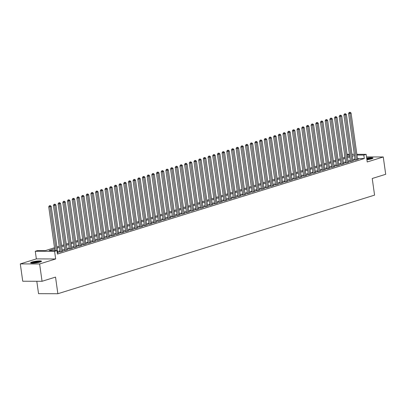 <?xml version="1.0" encoding="UTF-8"?>
<svg xmlns="http://www.w3.org/2000/svg" width="406" height="406" viewBox="0 0 406 406"><rect width="100%" height="100%" fill="white"/><g stroke="black" fill="none" stroke-linecap="round" stroke-linejoin="round"><path stroke-width="0.61" d="M366.912 159.771A5.527 0.848 -8 0 0 371.586 158.853A5.527 0.848 -8 0 0 372.982 158.071A5.527 0.848 -8 0 0 366.679 158.107M31.978 262.022A5.527 0.848 -8 0 0 30.582 262.799A5.527 0.848 -8 0 0 34.15 263.093A5.527 0.848 -8 0 0 40.123 262.043A5.527 0.848 -8 0 0 41.524 261.261A5.527 0.848 -8 0 0 37.951 260.972A5.527 0.848 -8 0 0 31.978 262.022M344.816 157.371L344.643 154.965M36.799 281.267L38.545 293.67L57.865 293.726L374.571 195.129L372.231 178.493L385.7 174.301L383.264 156.97L366.511 156.919M57.865 293.726L55.526 277.09L42.057 281.287L22.736 281.226L20.3 263.9L39.621 263.956L55.668 258.962L54.597 251.339L35.276 251.278L37.616 250.548L45.452 250.573L54.505 247.756M55.668 258.962L36.347 258.901L20.3 263.9M36.347 258.901L35.276 251.278M42.057 281.287L39.621 263.956M355.103 159.797L354.281 160.055L355.585 160.055L358.397 159.182L357.544 159.177M350.414 161.258L349.596 161.512L350.901 161.517L353.712 160.639L352.855 160.639M345.729 162.715L344.912 162.968L346.216 162.973L349.028 162.101L348.17 162.095M341.045 164.176L340.228 164.43L341.532 164.435L344.344 163.557L343.486 163.557M336.361 165.633L335.539 165.887L336.848 165.892L339.66 165.019L338.802 165.014M331.677 167.089L330.854 167.348L332.164 167.348L334.97 166.475L334.118 166.47M326.992 168.551L326.17 168.805L327.475 168.81L330.286 167.932L329.433 167.932M322.308 170.007L321.486 170.261L322.79 170.266L325.602 169.393L324.744 169.388M317.619 171.469L316.802 171.723L318.106 171.728L320.918 170.85L320.06 170.85M312.935 172.926L312.118 173.179L313.422 173.184L316.233 172.311L315.376 172.306M308.25 174.382L307.433 174.641L308.738 174.641L311.549 173.768L310.692 173.763M303.566 175.844L302.744 176.097L304.053 176.102L306.865 175.225L306.007 175.225M298.882 177.3L298.06 177.554L299.369 177.559L302.176 176.686L301.323 176.681M294.198 178.762L293.376 179.016L294.68 179.021L297.491 178.143L296.639 178.143M289.514 180.218L288.691 180.472L289.996 180.477L292.807 179.604L291.95 179.599M284.824 181.675L284.007 181.934L285.311 181.934L288.123 181.061L287.265 181.056M280.14 183.136L279.323 183.39L280.627 183.395L283.439 182.517L282.581 182.517M275.456 184.593L274.639 184.847L275.943 184.852L278.755 183.979L277.897 183.974M270.772 186.055L269.949 186.308L271.259 186.313L274.07 185.435L273.213 185.435M266.087 187.511L265.265 187.765L266.569 187.77L269.381 186.897L268.528 186.892M261.403 188.968L260.581 189.226L261.885 189.226L264.697 188.354L263.844 188.348M256.719 190.429L255.897 190.683L257.201 190.688L260.013 189.81L259.155 189.81M252.03 191.886L251.212 192.139L252.517 192.145L255.328 191.272L254.471 191.267M247.345 193.347L246.528 193.601L247.833 193.606L250.644 192.728L249.786 192.728M242.661 194.804L241.844 195.058L243.148 195.063L245.96 194.19L245.102 194.185M237.977 196.26L237.155 196.519L238.464 196.519L241.271 195.646L240.418 195.646M233.293 197.722L232.471 197.976L233.775 197.981L236.586 197.103L235.734 197.103M228.608 199.179L227.786 199.432L229.091 199.437L231.902 198.564L231.05 198.559M223.919 200.64L223.102 200.894L224.406 200.899L227.218 200.021L226.36 200.021M219.235 202.097L218.418 202.35L219.722 202.355L222.534 201.483L221.676 201.477M214.551 203.553L213.734 203.812L215.038 203.812L217.849 202.939L216.992 202.939M209.866 205.015L209.044 205.269L210.354 205.274L213.165 204.396L212.308 204.396M205.182 206.471L204.36 206.73L205.669 206.73L208.476 205.857L207.623 205.852M200.498 207.933L199.676 208.187L200.98 208.192L203.792 207.314L202.939 207.314M195.814 209.389L194.992 209.643L196.296 209.648L199.107 208.775L198.25 208.77M191.124 210.846L190.307 211.105L191.612 211.105L194.423 210.232L193.566 210.232M186.44 212.308L185.623 212.561L186.927 212.566L189.739 211.688L188.881 211.688M181.756 213.764L180.939 214.023L182.243 214.023L185.055 213.15L184.197 213.145M177.072 215.226L176.25 215.479L177.559 215.484L180.371 214.607L179.513 214.607M172.388 216.682L171.565 216.936L172.875 216.941L175.681 216.068L174.829 216.063M167.703 218.139L166.881 218.398L168.185 218.403L170.997 217.525L170.144 217.525M163.019 219.6L162.197 219.854L163.501 219.859L166.313 218.981L165.455 218.981M158.33 221.057L157.513 221.316L158.817 221.316L161.629 220.443L160.771 220.438M153.646 222.518L152.829 222.772L154.133 222.777L156.944 221.899L156.087 221.899M148.961 223.975L148.144 224.229L149.449 224.234L152.26 223.361L151.402 223.356M144.277 225.431L143.455 225.69L144.764 225.695L147.576 224.817L146.718 224.817M139.593 226.893L138.771 227.147L140.075 227.152L142.887 226.274L142.034 226.274M134.909 228.35L134.087 228.608L135.391 228.608L138.202 227.736L137.35 227.73M130.219 229.811L129.402 230.065L130.707 230.07L133.518 229.192L132.66 229.192M125.535 231.268L124.718 231.521L126.022 231.527L128.834 230.654L127.976 230.649M120.851 232.724L120.034 232.983L121.338 232.988L124.15 232.11L123.292 232.11M116.167 234.186L115.345 234.44L116.654 234.445L119.465 233.572L118.608 233.567M111.483 235.642L110.66 235.901L111.97 235.901L114.776 235.028L113.924 235.023M106.798 237.104L105.976 237.358L107.28 237.363L110.092 236.485L109.239 236.485M102.114 238.561L101.292 238.814L102.596 238.819L105.408 237.946L104.55 237.941M97.425 240.017L96.608 240.276L97.912 240.281L100.724 239.403L99.866 239.403M92.741 241.479L91.923 241.732L93.228 241.737L96.039 240.865L95.182 240.859M88.056 242.935L87.239 243.194L88.544 243.194L91.355 242.321L90.497 242.316M83.372 244.397L82.55 244.651L83.859 244.656L86.671 243.778L85.813 243.778M78.688 245.853L77.866 246.107L79.175 246.112L81.982 245.239L81.129 245.234M74.004 247.315L73.181 247.569L74.486 247.574L77.297 246.696L76.445 246.696M69.319 248.771L68.497 249.025L69.802 249.03L72.613 248.157L71.755 248.152M64.63 250.228L63.813 250.487L65.117 250.487L67.929 249.614L67.071 249.609M59.946 251.69L59.129 251.943L60.433 251.948L63.245 251.07L62.387 251.07M54.658 248.858L49.106 250.583L56.936 250.609L57.424 254.075L364.294 158.538L357.447 158.518M354.986 158.974L352.723 159.675M350.302 160.431L348.038 161.136M345.613 161.887L343.349 162.593M340.928 163.349L338.665 164.054M336.244 164.806L333.981 165.511M331.56 166.267L329.296 166.967M326.876 167.724L324.612 168.429M322.191 169.18L319.928 169.886M317.507 170.642L315.244 171.347M312.818 172.098L310.554 172.804M308.134 173.56L305.87 174.26M303.449 175.016L301.186 175.722M298.765 176.473L296.502 177.178M294.081 177.935L291.818 178.64M289.397 179.391L287.133 180.097M284.713 180.853L282.449 181.558M280.023 182.309L277.76 183.015M275.339 183.766L273.076 184.471M270.655 185.227L268.391 185.933M265.971 186.684L263.707 187.389M261.286 188.145L259.023 188.851M256.602 189.602L254.339 190.307M251.913 191.059L249.649 191.764M247.229 192.52L244.965 193.226M242.544 193.977L240.281 194.682M237.86 195.438L235.597 196.144M233.176 196.895L230.912 197.6M228.492 198.356L226.228 199.057M223.807 199.813L221.544 200.518M219.118 201.269L216.855 201.975M214.434 202.731L212.171 203.436M209.75 204.188L207.486 204.893M205.066 205.649L202.802 206.349M200.381 207.106L198.118 207.811M195.697 208.562L193.434 209.268M191.013 210.024L188.749 210.729M186.324 211.48L184.06 212.186M181.639 212.942L179.376 213.642M176.955 214.398L174.692 215.104M172.271 215.855L170.007 216.56M167.587 217.317L165.323 218.022M162.902 218.773L160.639 219.479M158.218 220.235L155.955 220.935M153.529 221.691L151.265 222.397M148.845 223.148L146.581 223.853M144.16 224.609L141.897 225.315M139.476 226.066L137.213 226.771M134.792 227.527L132.529 228.228M130.108 228.984L127.844 229.689M125.418 230.441L123.155 231.146M120.734 231.902L118.471 232.608M116.05 233.359L113.787 234.064M111.366 234.82L109.102 235.521M106.682 236.277L104.418 236.982M101.997 237.733L99.734 238.439M97.313 239.195L95.05 239.9M92.624 240.651L90.36 241.357M87.94 242.113L85.676 242.813M83.255 243.57L80.992 244.275M78.571 245.026L76.308 245.731M73.887 246.488L71.623 247.193M69.203 247.944L66.939 248.65M64.518 249.406L62.255 250.106M59.829 250.862L57.566 251.568M57.266 252.933L58.56 252.532L57.703 252.527M356.859 154.316L366.146 154.341L367.217 161.969L383.264 156.97M366.146 154.341L363.806 155.072L356.96 155.051M364.294 158.538L363.806 155.072M56.936 250.609L54.597 251.339M347.074 154.285L349.439 154.29M351.966 154.3L354.331 154.305M349.541 155.031L347.176 155.021M56.926 247L59.19 246.295M61.61 245.544L63.874 244.838M66.295 244.082L68.558 243.377M70.979 242.626L73.242 241.92M75.668 241.164L77.932 240.464M80.352 239.707L82.616 239.002M85.037 238.251L87.3 237.546M89.721 236.789L91.984 236.084M94.405 235.333L96.669 234.627M99.089 233.871L101.353 233.171M103.774 232.415L106.037 231.709M108.463 230.958L110.726 230.253M113.147 229.497L115.411 228.791M117.831 228.04L120.095 227.335M122.516 226.578L124.779 225.878M127.2 225.122L129.463 224.416M131.884 223.665L134.147 222.96M136.568 222.204L138.832 221.498M141.258 220.747L143.521 220.042M145.942 219.286L148.205 218.585M150.626 217.829L152.889 217.124M155.31 216.373L157.574 215.667M159.994 214.911L162.258 214.206M164.679 213.454L166.942 212.749M169.368 211.993L171.631 211.293M174.052 210.536L176.316 209.831M178.736 209.08L181 208.374M183.421 207.618L185.684 206.913M188.105 206.162L190.368 205.456M192.789 204.7L195.053 204M197.473 203.244L199.737 202.538M202.163 201.787L204.426 201.082M206.847 200.325L209.11 199.62M211.531 198.869L213.795 198.164M216.215 197.407L218.479 196.707M220.9 195.951L223.163 195.245M225.584 194.494L227.847 193.789M230.268 193.033L232.531 192.327M234.957 191.576L237.221 190.871M239.641 190.115L241.905 189.414M244.326 188.658L246.589 187.953M249.01 187.202L251.273 186.496M253.694 185.74L255.958 185.034M258.378 184.283L260.642 183.578M263.063 182.822L265.326 182.116M267.752 181.365L270.015 180.66M272.436 179.909L274.7 179.203M277.12 178.447L279.384 177.742M281.805 176.991L284.068 176.285M286.489 175.529L288.752 174.824M291.173 174.072L293.436 173.367M295.862 172.616L298.126 171.911M300.547 171.154L302.81 170.449M305.231 169.698L307.494 168.992M309.915 168.236L312.178 167.531M314.599 166.78L316.863 166.074M319.283 165.323L321.547 164.618M323.968 163.862L326.231 163.156M328.657 162.405L330.92 161.7M333.341 160.943L335.605 160.238M338.025 159.487L340.289 158.782M342.71 158.025L344.973 157.325M347.394 156.569L349.657 155.863M354.499 155.508L352.235 156.214M349.815 156.965L347.551 157.67M345.125 158.426L342.862 159.127M340.441 159.883L338.178 160.588M335.757 161.339L333.493 162.045M331.073 162.801L328.809 163.506M326.388 164.257L324.125 164.963M321.704 165.719L319.441 166.419M317.02 167.176L314.757 167.881M312.331 168.632L310.067 169.338M307.647 170.094L305.383 170.799M302.962 171.55L300.699 172.256M298.278 173.012L296.015 173.712M293.594 174.468L291.33 175.174M288.91 175.925L286.646 176.63M284.225 177.386L281.962 178.092M279.536 178.843L277.273 179.548M274.852 180.305L272.588 181.005M270.168 181.761L267.904 182.467M265.483 183.218L263.22 183.923M260.799 184.679L258.536 185.385M256.115 186.136L253.851 186.841M251.431 187.597L249.167 188.298M246.741 189.054L244.478 189.759M242.057 190.51L239.794 191.216M237.373 191.972L235.11 192.677M232.689 193.429L230.425 194.134M228.005 194.89L225.741 195.59M223.32 196.347L221.057 197.052M218.631 197.803L216.368 198.509M213.947 199.265L211.683 199.97M209.263 200.721L206.999 201.427M204.578 202.183L202.315 202.888M199.894 203.639L197.631 204.345M195.21 205.096L192.946 205.801M190.526 206.558L188.262 207.263M185.836 208.014L183.573 208.72M181.152 209.476L178.889 210.181M176.468 210.932L174.204 211.638M171.784 212.389L169.52 213.094M167.099 213.85L164.836 214.556M162.415 215.307L160.152 216.012M157.731 216.768L155.468 217.474M153.042 218.225L150.778 218.93M148.357 219.687L146.094 220.387M143.673 221.143L141.41 221.849M138.989 222.6L136.726 223.305M134.305 224.061L132.041 224.767M129.621 225.518L127.357 226.223M124.936 226.979L122.673 227.68M120.247 228.436L117.984 229.141M115.563 229.892L113.299 230.598M110.879 231.354L108.615 232.059M106.194 232.811L103.931 233.516M101.51 234.272L99.247 234.972M96.826 235.729L94.562 236.434M92.137 237.185L89.873 237.891M87.452 238.647L85.189 239.352M82.768 240.103L80.505 240.809M78.084 241.565L75.82 242.265M73.4 243.021L71.136 243.727M68.715 244.478L66.452 245.183M64.031 245.94L61.768 246.645M59.342 247.396L57.079 248.102M56.211 250.603L50.05 206.781L51.222 206.415L57.738 252.786M54.906 250.603L48.745 206.776L50.05 206.781L49.882 205.771L50.354 205.624L49.359 205.771L49.882 205.771M49.359 205.771L48.745 206.776M51.222 206.415L50.354 205.624M31.44 263.124A4.781 0.731 172 0 1 32.602 262.575A4.781 0.731 172 0 1 37.408 261.697A4.781 0.731 172 0 1 40.783 261.814M40.021 262.078A4.425 0.68 -8 0 0 32.916 262.926A4.425 0.68 -8 0 0 32.247 263.169M41.234 261.596A5.491 0.842 -8 0 0 32.084 262.575A5.491 0.842 -8 0 0 30.947 263.042M366.77 158.776A4.781 0.731 172 0 1 368.567 158.533A4.781 0.731 172 0 1 372.246 158.619M371.485 158.883A4.425 0.68 -8 0 0 368.546 158.944A4.425 0.68 -8 0 0 366.826 159.177M372.698 158.401A5.491 0.842 -8 0 0 368.714 158.406A5.491 0.842 -8 0 0 366.755 158.67M61.255 251.69L54.734 205.324L55.906 204.959L62.422 251.329M59.981 251.948L53.43 205.319L54.734 205.324L54.571 204.309L55.038 204.167L54.049 204.309L54.571 204.309M54.049 204.309L53.43 205.319M55.906 204.959L55.038 204.167M65.939 250.233L59.423 203.863L60.59 203.497L67.107 249.868M64.671 250.487L58.114 203.863L59.423 203.863L59.256 202.853L59.723 202.706L58.733 202.853L59.256 202.853M58.733 202.853L58.114 203.863M60.59 203.497L59.723 202.706M70.624 248.776L64.107 202.406L65.28 202.041L71.796 248.411M69.355 249.03L62.798 202.401L64.107 202.406L63.94 201.396L64.407 201.249L63.417 201.391L63.94 201.396M63.417 201.391L62.798 202.401M65.28 202.041L64.407 201.249M75.308 247.315L68.792 200.95L69.964 200.584L76.48 246.95M74.039 247.569L67.487 200.945L68.792 200.95L68.624 199.935L69.091 199.788L68.101 199.935L68.624 199.935M68.101 199.935L67.487 200.945M69.964 200.584L69.091 199.788M79.992 245.858L73.476 199.488L74.648 199.123L81.164 245.493M78.723 246.112L72.172 199.483L73.476 199.488L73.308 198.478L73.775 198.331L72.786 198.473L73.308 198.478M72.786 198.473L72.172 199.483M74.648 199.123L73.775 198.331M84.676 244.397L78.16 198.032L79.332 197.666L85.849 244.036M83.408 244.656L76.856 198.026L78.16 198.032L77.993 197.017L78.465 196.874L77.47 197.017L77.993 197.017M77.47 197.017L76.856 198.026M79.332 197.666L78.465 196.874M89.361 242.94L82.844 196.57L84.017 196.205L90.533 242.575M88.092 243.194L81.54 196.57L82.844 196.57L82.677 195.56L83.149 195.413L82.159 195.56L82.677 195.56M82.159 195.56L81.54 196.57M84.017 196.205L83.149 195.413M94.05 241.484L87.529 195.113L88.701 194.748L95.217 241.118M92.776 241.737L86.224 195.108L87.529 195.113L87.366 194.104L87.833 193.956L86.843 194.098L87.366 194.104M86.843 194.098L86.224 195.108M88.701 194.748L87.833 193.956M98.734 240.022L92.218 193.657L93.385 193.292L99.901 239.657M97.465 240.276L90.908 193.652L92.218 193.657L92.05 192.642L92.517 192.495L91.528 192.642L92.05 192.642M91.528 192.642L90.908 193.652M93.385 193.292L92.517 192.495M103.418 238.566L96.902 192.195L98.074 191.83L104.591 238.2M102.15 238.819L95.598 192.19L96.902 192.195L96.735 191.185L97.201 191.038L96.212 191.18L96.735 191.185M96.212 191.18L95.598 192.19M98.074 191.83L97.201 191.038M108.103 237.104L101.586 190.739L102.759 190.373L109.275 236.744M106.834 237.358L100.282 190.734L101.586 190.739L101.419 189.724L101.886 189.582L100.896 189.724L101.419 189.724M100.896 189.724L100.282 190.734M102.759 190.373L101.886 189.582M112.787 235.647L106.27 189.277L107.443 188.912L113.959 235.282M111.518 235.901L104.966 189.277L106.27 189.277L106.103 188.267L106.57 188.12L105.58 188.267L106.103 188.267M105.58 188.267L104.966 189.277M107.443 188.912L106.57 188.12M117.471 234.191L110.955 187.821L112.127 187.455L118.643 233.826M116.202 234.445L109.65 187.816L110.955 187.821L110.787 186.811L111.259 186.664L110.265 186.806L110.787 186.811M110.265 186.806L109.65 187.816M112.127 187.455L111.259 186.664M122.155 232.729L115.639 186.364L116.811 185.999L123.328 232.364M120.886 232.983L114.335 186.359L115.639 186.364L115.471 185.349L115.943 185.202L114.954 185.349L115.471 185.349M114.954 185.349L114.335 186.359M116.811 185.999L115.943 185.202M126.845 231.273L120.328 184.903L121.495 184.537L128.012 230.907M125.571 231.527L119.019 184.897L120.328 184.903L120.161 183.893L120.628 183.745L119.638 183.888L120.161 183.893M119.638 183.888L119.019 184.897M121.495 184.537L120.628 183.745M131.529 229.811L125.012 183.446L126.18 183.081L132.701 229.451M130.26 230.065L123.703 183.441L125.012 183.446L124.845 182.431L125.312 182.289L124.322 182.431L124.845 182.431M124.322 182.431L123.703 183.441M126.18 183.081L125.312 182.289M136.213 228.355L129.697 181.984L130.869 181.619L137.385 227.989M134.944 228.608L128.392 181.984L129.697 181.984L129.529 180.975L129.996 180.827L129.006 180.975L129.529 180.975M129.006 180.975L128.392 181.984M130.869 181.619L129.996 180.827M140.897 226.898L134.381 180.528L135.553 180.162L142.07 226.533M139.628 227.152L133.077 180.523L134.381 180.528L134.213 179.518L134.68 179.371L133.691 179.513L134.213 179.518M133.691 179.513L133.077 180.523M135.553 180.162L134.68 179.371M145.581 225.437L139.065 179.066L140.237 178.706L146.754 225.071M144.313 225.69L137.761 179.066L139.065 179.066L138.898 178.056L139.37 177.909L138.375 178.056L138.898 178.056M138.375 178.056L137.761 179.066M140.237 178.706L139.37 177.909M150.266 223.98L143.749 177.61L144.922 177.244L151.438 223.615M148.997 224.234L142.445 177.605L143.749 177.61L143.582 176.6L144.054 176.453L143.059 176.595L143.582 176.6M143.059 176.595L142.445 177.605M144.922 177.244L144.054 176.453M154.95 222.518L148.434 176.153L149.606 175.788L156.122 222.158M153.681 222.772L147.129 176.148L148.434 176.153L148.271 175.138L148.738 174.996L147.748 175.138L148.271 175.138M147.748 175.138L147.129 176.148M149.606 175.788L148.738 174.996M159.639 221.062L153.123 174.692L154.29 174.326L160.806 220.697M158.37 221.316L151.814 174.687L153.123 174.692L152.955 173.682L153.422 173.535L152.433 173.682L152.955 173.682M152.433 173.682L151.814 174.687M154.29 174.326L153.422 173.535M164.323 219.605L157.807 173.235L158.974 172.87L165.496 219.24M163.055 219.859L156.498 173.23L157.807 173.235L157.64 172.225L158.107 172.078L157.117 172.22L157.64 172.225M157.117 172.22L156.498 173.23M158.974 172.87L158.107 172.078M169.008 218.144L162.491 171.774L163.664 171.413L170.18 217.778M167.739 218.398L161.187 171.774L162.491 171.774L162.324 170.764L162.791 170.616L161.801 170.764L162.324 170.764M161.801 170.764L161.187 171.774M163.664 171.413L162.791 170.616M173.692 216.687L167.176 170.317L168.348 169.952L174.864 216.322M172.423 216.941L165.871 170.312L167.176 170.317L167.008 169.307L167.475 169.16L166.485 169.302L167.008 169.307M166.485 169.302L165.871 170.312M168.348 169.952L167.475 169.16M178.376 215.226L171.86 168.86L173.032 168.495L179.548 214.865M177.107 215.479L170.556 168.855L171.86 168.86L171.692 167.845L172.164 167.703L171.17 167.845L171.692 167.845M171.17 167.845L170.556 168.855M173.032 168.495L172.164 167.703M183.06 213.769L176.544 167.399L177.716 167.033L184.233 213.404M181.792 214.023L175.24 167.394L176.544 167.399L176.377 166.389L176.849 166.242L175.854 166.389L176.377 166.389M175.854 166.389L175.24 167.394M177.716 167.033L176.849 166.242M187.75 212.313L181.228 165.942L182.401 165.577L188.917 211.947M186.476 212.566L179.924 165.937L181.228 165.942L181.066 164.932L181.533 164.785L180.543 164.927L181.066 164.932M180.543 164.927L179.924 165.937M182.401 165.577L181.533 164.785M192.434 210.851L185.918 164.481L187.085 164.12L193.601 210.486M191.165 211.105L184.608 164.481L185.918 164.481L185.75 163.471L186.217 163.324L185.227 163.471L185.75 163.471M185.227 163.471L184.608 164.481M187.085 164.12L186.217 163.324M197.118 209.394L190.602 163.024L191.774 162.659L198.29 209.029M195.849 209.648L189.292 163.019L190.602 163.024L190.434 162.014L190.901 161.867L189.912 162.009L190.434 162.014M189.912 162.009L189.292 163.019M191.774 162.659L190.901 161.867M201.802 207.933L195.286 161.568L196.458 161.202L202.975 207.573M200.534 208.187L193.982 161.563L195.286 161.568L195.119 160.553L195.585 160.411L194.596 160.553L195.119 160.553M194.596 160.553L193.982 161.563M196.458 161.202L195.585 160.411M206.487 206.476L199.97 160.106L201.143 159.741L207.659 206.111M205.218 206.73L198.666 160.101L199.97 160.106L199.803 159.096L200.27 158.949L199.28 159.096L199.803 159.096M199.28 159.096L198.666 160.101M201.143 159.741L200.27 158.949M211.171 205.02L204.654 158.65L205.827 158.284L212.343 204.654M209.902 205.274L203.35 158.644L204.654 158.65L204.487 157.635L204.959 157.492L203.964 157.635L204.487 157.635M203.964 157.635L203.35 158.644M205.827 158.284L204.959 157.492M215.855 203.558L209.339 157.188L210.511 156.828L217.027 203.193M214.586 203.812L208.034 157.188L209.339 157.188L209.171 156.178L209.643 156.031L208.654 156.178L209.171 156.178M208.654 156.178L208.034 157.188M210.511 156.828L209.643 156.031M220.544 202.102L214.023 155.731L215.195 155.366L221.712 201.736M219.27 202.355L212.719 155.726L214.023 155.731L213.86 154.722L214.327 154.574L213.338 154.716L213.86 154.722M213.338 154.716L212.719 155.726M215.195 155.366L214.327 154.574M225.228 200.64L218.712 154.275L219.879 153.91L226.396 200.28M223.96 200.894L217.403 154.27L218.712 154.275L218.545 153.26L219.012 153.118L218.022 153.26L218.545 153.26M218.022 153.26L217.403 154.27M219.879 153.91L219.012 153.118M229.913 199.184L223.396 152.813L224.569 152.448L231.085 198.818M228.644 199.437L222.092 152.808L223.396 152.813L223.229 151.803L223.696 151.656L222.706 151.803L223.229 151.803M222.706 151.803L222.092 152.808M224.569 152.448L223.696 151.656M234.597 197.727L228.081 151.357L229.253 150.991L235.769 197.362M233.328 197.981L226.776 151.352L228.081 151.357L227.913 150.342L228.38 150.2L227.39 150.342L227.913 150.342M227.39 150.342L226.776 151.352M229.253 150.991L228.38 150.2M239.281 196.265L232.765 149.895L233.937 149.535L240.453 195.9M238.012 196.519L231.461 149.895L232.765 149.895L232.597 148.885L233.064 148.738L232.075 148.885L232.597 148.885M232.075 148.885L231.461 149.895M233.937 149.535L233.064 148.738M243.965 194.809L237.449 148.439L238.621 148.073L245.138 194.444M242.697 195.063L236.145 148.434L237.449 148.439L237.282 147.429L237.754 147.282L236.759 147.424L237.282 147.429M236.759 147.424L236.145 148.434M238.621 148.073L237.754 147.282M248.65 193.347L242.133 146.982L243.306 146.617L249.822 192.982M247.381 193.601L240.829 146.977L242.133 146.982L241.966 145.967L242.438 145.825L241.448 145.967L241.966 145.967M241.448 145.967L240.829 146.977M243.306 146.617L242.438 145.825M253.339 191.891L246.823 145.521L247.99 145.155L254.506 191.525M252.065 192.145L245.513 145.515L246.823 145.521L246.655 144.511L247.122 144.363L246.132 144.511L246.655 144.511M246.132 144.511L245.513 145.515M247.99 145.155L247.122 144.363M258.023 190.434L251.507 144.064L252.674 143.699L259.195 190.069M256.754 190.688L250.197 144.059L251.507 144.064L251.339 143.049L251.806 142.907L250.817 143.049L251.339 143.049M250.817 143.049L250.197 144.059M252.674 143.699L251.806 142.907M262.707 188.973L256.191 142.602L257.363 142.242L263.88 188.607M261.439 189.226L254.887 142.602L256.191 142.602L256.024 141.592L256.49 141.445L255.501 141.592L256.024 141.592M255.501 141.592L254.887 142.602M257.363 142.242L256.49 141.445M267.392 187.516L260.875 141.146L262.048 140.78L268.564 187.151M266.123 187.77L259.571 141.141L260.875 141.146L260.708 140.136L261.175 139.989L260.185 140.131L260.708 140.136M260.185 140.131L259.571 141.141M262.048 140.78L261.175 139.989M272.076 186.055L265.56 139.689L266.732 139.324L273.248 185.689M270.807 186.308L264.255 139.684L265.56 139.689L265.392 138.674L265.864 138.532L264.869 138.674L265.392 138.674M264.869 138.674L264.255 139.684M266.732 139.324L265.864 138.532M276.76 184.598L270.244 138.228L271.416 137.862L277.932 184.233M275.491 184.852L268.939 138.223L270.244 138.228L270.076 137.218L270.548 137.071L269.554 137.218L270.076 137.218M269.554 137.218L268.939 138.223M271.416 137.862L270.548 137.071M281.444 183.142L274.928 136.771L276.1 136.406L282.617 182.776M280.176 183.395L273.624 136.766L274.928 136.771L274.766 135.756L275.232 135.614L274.243 135.756L274.766 135.756M274.243 135.756L273.624 136.766M276.1 136.406L275.232 135.614M286.134 181.68L279.617 135.31L280.785 134.949L287.301 181.315M284.865 181.934L278.308 135.31L279.617 135.31L279.45 134.3L279.917 134.153L278.927 134.3L279.45 134.3M278.927 134.3L278.308 135.31M280.785 134.949L279.917 134.153M290.818 180.223L284.301 133.853L285.469 133.488L291.99 179.858M289.549 180.477L282.992 133.848L284.301 133.853L284.134 132.843L284.601 132.696L283.611 132.838L284.134 132.843M283.611 132.838L282.992 133.848M285.469 133.488L284.601 132.696M295.502 178.762L288.986 132.397L290.158 132.031L296.674 178.396M294.233 179.016L287.681 132.392L288.986 132.397L288.818 131.382L289.285 131.234L288.296 131.382L288.818 131.382M288.296 131.382L287.681 132.392M290.158 132.031L289.285 131.234M300.186 177.305L293.67 130.935L294.842 130.57L301.359 176.94M298.917 177.559L292.366 130.93L293.67 130.935L293.502 129.925L293.969 129.778L292.98 129.925L293.502 129.925M292.98 129.925L292.366 130.93M294.842 130.57L293.969 129.778M304.87 175.849L298.354 129.478L299.526 129.113L306.043 175.483M303.602 176.102L297.05 129.473L298.354 129.478L298.187 128.463L298.659 128.321L297.664 128.463L298.187 128.463M297.664 128.463L297.05 129.473M299.526 129.113L298.659 128.321M309.555 174.387L303.038 128.017L304.211 127.657L310.727 174.022M308.286 174.641L301.734 128.017L303.038 128.017L302.871 127.007L303.343 126.86L302.353 127.007L302.871 127.007M302.353 127.007L301.734 128.017M304.211 127.657L303.343 126.86M314.244 172.931L307.723 126.56L308.895 126.195L315.411 172.565M312.97 173.184L306.418 126.555L307.723 126.56L307.56 125.55L308.027 125.403L307.037 125.545L307.56 125.55M307.037 125.545L306.418 126.555M308.895 126.195L308.027 125.403M318.928 171.469L312.412 125.104L313.579 124.738L320.095 171.104M317.659 171.723L311.103 125.099L312.412 125.104L312.244 124.089L312.711 123.942L311.722 124.089L312.244 124.089M311.722 124.089L311.103 125.099M313.579 124.738L312.711 123.942M323.612 170.012L317.096 123.642L318.268 123.277L324.785 169.647M322.344 170.266L315.787 123.637L317.096 123.642L316.929 122.632L317.396 122.485L316.406 122.627L316.929 122.632M316.406 122.627L315.787 123.637M318.268 123.277L317.396 122.485M328.297 168.551L321.78 122.186L322.953 121.82L329.469 168.191M327.028 168.81L320.476 122.181L321.78 122.186L321.613 121.171L322.08 121.029L321.09 121.171L321.613 121.171M321.09 121.171L320.476 122.181M322.953 121.82L322.08 121.029M332.981 167.094L326.465 120.724L327.637 120.359L334.153 166.729M331.712 167.348L325.16 120.724L326.465 120.724L326.297 119.714L326.764 119.567L325.774 119.714L326.297 119.714M325.774 119.714L325.16 120.724M327.637 120.359L326.764 119.567M337.665 165.638L331.149 119.268L332.321 118.902L338.837 165.272M336.396 165.892L329.845 119.262L331.149 119.268L330.981 118.258L331.453 118.11L330.459 118.253L330.981 118.258M330.459 118.253L329.845 119.262M332.321 118.902L331.453 118.11M342.349 164.176L335.833 117.811L337.005 117.446L343.522 163.811M341.081 164.43L334.529 117.806L335.833 117.811L335.666 116.796L336.138 116.649L335.148 116.796L335.666 116.796M335.148 116.796L334.529 117.806M337.005 117.446L336.138 116.649M347.039 162.72L340.517 116.349L341.69 115.984L348.206 162.354M345.765 162.973L339.213 116.344L340.517 116.349L340.355 115.34L340.822 115.192L339.832 115.334L340.355 115.34M339.832 115.334L339.213 116.344M341.69 115.984L340.822 115.192M351.723 161.258L345.207 114.893L346.374 114.528L352.895 160.898M350.454 161.512L343.897 114.888L345.207 114.893L345.039 113.878L345.506 113.736L344.516 113.878L345.039 113.878M344.516 113.878L343.897 114.888M346.374 114.528L345.506 113.736M356.407 159.802L349.891 113.431L351.063 113.066L357.579 159.436M355.138 160.055L348.587 113.431L349.891 113.431L349.723 112.421L350.19 112.274L349.201 112.421L349.723 112.421M349.201 112.421L348.587 113.431M351.063 113.066L350.19 112.274"/></g></svg>
